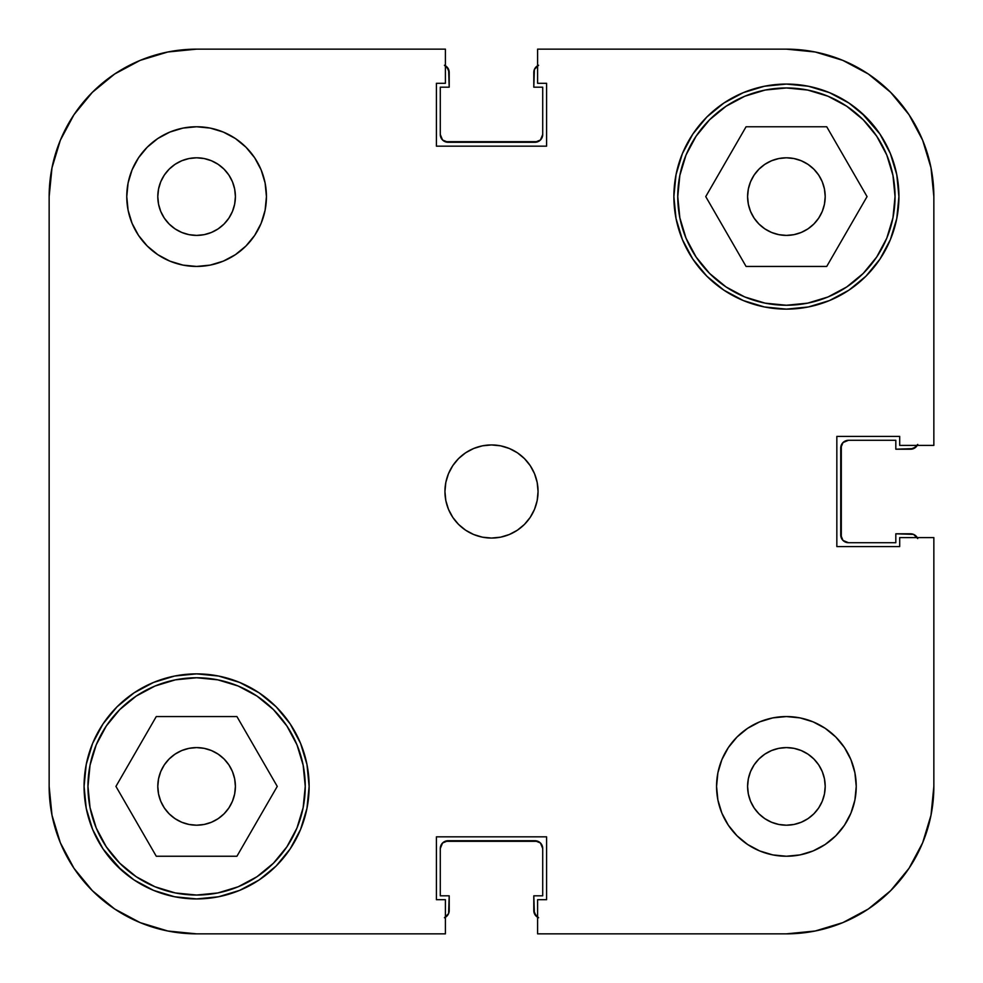 <?xml version="1.0" encoding="UTF-8"?>
<svg xmlns="http://www.w3.org/2000/svg" width="983" height="983" viewBox="0 0 983 983"><rect width="100%" height="100%" fill="white"/><g stroke="black" fill="none" stroke-linecap="round" stroke-linejoin="round"><path stroke-width="1.47" d="M87.954 786.4A108.646 108.646 0 0 1 196.6 677.754A108.646 108.646 0 0 1 305.246 786.4A108.646 108.646 0 0 1 196.6 895.046A108.646 108.646 0 0 1 87.954 786.4L90.043 765.204L96.223 744.819L106.262 726.044L119.779 709.579L136.244 696.062L155.019 686.023L175.404 679.843L196.6 677.754L217.796 679.843L238.181 686.023L256.956 696.062L273.421 709.579L286.938 726.044L296.977 744.819L303.157 765.204L305.246 786.4L303.157 807.596L296.977 827.981L286.938 846.756L273.421 863.221L256.956 876.738L238.181 886.777L217.796 892.957L196.6 895.046L175.404 892.957L155.019 886.777L136.244 876.738L119.779 863.221L106.262 846.756L96.223 827.981L90.043 807.596L87.954 786.4M677.754 196.6A108.646 108.646 0 0 1 786.4 87.954A108.646 108.646 0 0 1 895.046 196.6A108.646 108.646 0 0 1 786.4 305.246A108.646 108.646 0 0 1 677.754 196.6L679.843 175.404L686.023 155.019L696.062 136.244L709.579 119.779L726.044 106.262L744.819 96.223L765.204 90.043L786.4 87.954L807.596 90.043L827.981 96.223L846.756 106.262L863.221 119.779L876.738 136.244L886.777 155.019L892.957 175.404L895.046 196.6L892.957 217.796L886.777 238.181L876.738 256.956L863.221 273.421L846.756 286.938L827.981 296.977L807.596 303.157L786.4 305.246L765.204 303.157L744.819 296.977L726.044 286.938L709.579 273.421L696.062 256.956L686.023 238.181L679.843 217.796L677.754 196.6M235.404 196.6A38.804 38.804 0 0 1 196.6 235.404A38.804 38.804 0 0 1 157.796 196.6L158.546 189.031L160.745 181.757L164.333 175.048L169.162 169.162L175.048 164.333L181.757 160.745L189.031 158.546L196.6 157.796L204.169 158.546L211.443 160.745L218.152 164.333L224.038 169.162L228.867 175.048L232.455 181.757L234.654 189.031L235.404 196.6L234.654 204.169L232.455 211.443L228.867 218.152L224.038 224.038L218.152 228.867L211.443 232.455L204.169 234.654L196.6 235.404L189.031 234.654L181.757 232.455L175.048 228.867L169.162 224.038L164.333 218.152L160.745 211.443L158.546 204.169L157.796 196.6L158.546 189.031L157.796 196.6A38.804 38.804 0 0 1 196.6 157.796A38.804 38.804 0 0 1 235.404 196.6L234.654 189.031M825.204 786.4A38.804 38.804 0 0 1 786.4 825.204A38.804 38.804 0 0 1 747.596 786.4L748.346 778.831L750.545 771.557L754.133 764.848L758.962 758.962L764.848 754.133L771.557 750.545L778.831 748.346L786.4 747.596L793.969 748.346L801.243 750.545L807.952 754.133L813.838 758.962L818.667 764.848L822.255 771.557L824.454 778.831L825.204 786.4L824.454 793.969L822.255 801.243L818.667 807.952L813.838 813.838L807.952 818.667L801.243 822.255L793.969 824.454L786.4 825.204L778.831 824.454L771.557 822.255L764.848 818.667L758.962 813.838L754.133 807.952L750.545 801.243L748.346 793.969L747.596 786.4A38.804 38.804 0 0 1 786.4 747.596A38.804 38.804 0 0 1 825.204 786.4L824.454 793.969L825.204 786.4L824.454 778.831L825.204 786.4M856.242 786.4A69.842 69.842 0 0 1 786.4 856.242A69.842 69.842 0 0 1 716.558 786.4L717.897 800.027L721.866 813.125L728.329 825.204L737.017 835.783L747.596 844.471L759.675 850.934L772.773 854.903L786.4 856.242L800.027 854.903L813.125 850.934L825.204 844.471L835.783 835.783L844.471 825.204L850.934 813.125L854.903 800.027L856.242 786.4L854.903 772.773L850.934 759.675L844.471 747.596L835.783 737.017L825.204 728.329L813.125 721.866L800.027 717.897L786.4 716.558L772.773 717.897L759.675 721.866L747.596 728.329L737.017 737.017L728.329 747.596L721.866 759.675L717.897 772.773L716.558 786.4A69.842 69.842 0 0 1 786.4 716.558A69.842 69.842 0 0 1 856.242 786.4M266.442 196.6A69.842 69.842 0 0 1 196.6 266.442A69.842 69.842 0 0 1 126.758 196.6L128.097 210.227L132.066 223.325L138.529 235.404L147.217 245.983L157.796 254.671L169.875 261.134L182.973 265.103L196.6 266.442L210.227 265.103L223.325 261.134L235.404 254.671L245.983 245.983L254.671 235.404L261.134 223.325L265.103 210.227L266.442 196.6L265.103 182.973L261.134 169.875L254.671 157.796L245.983 147.217L235.404 138.529L223.325 132.066L210.227 128.097L196.6 126.758L182.973 128.097L169.875 132.066L157.796 138.529L147.217 147.217L138.529 157.796L132.066 169.875L128.097 182.973L126.758 196.6A69.842 69.842 0 0 1 196.6 126.758A69.842 69.842 0 0 1 266.442 196.6M538.057 491.5A46.557 46.557 0 0 1 491.5 538.057A46.557 46.557 0 0 1 444.943 491.5L445.827 500.58L448.481 509.317L452.782 517.365L458.57 524.431L465.635 530.218L473.683 534.519L482.42 537.173L491.5 538.057L500.58 537.173L509.317 534.519L517.365 530.218L524.431 524.431L530.218 517.365L534.519 509.317L537.173 500.58L538.057 491.5L537.173 482.42L534.519 473.683L530.218 465.635L524.431 458.57L517.365 452.782L509.317 448.481L500.58 445.827L491.5 444.943L482.42 445.827L473.683 448.481L465.635 452.782L458.57 458.57L452.782 465.635L448.481 473.683L445.827 482.42L444.943 491.5A46.557 46.557 0 0 1 491.5 444.943A46.557 46.557 0 0 1 538.057 491.5M117.026 865.974L134.081 879.969L153.532 890.365L174.642 896.766L196.6 898.929L218.558 896.766L239.668 890.365L259.119 879.969L276.174 865.974L290.169 848.919L300.565 829.468L306.966 808.358L309.129 786.4A112.529 112.529 0 0 1 196.6 898.929A112.529 112.529 0 0 1 84.071 786.4L86.234 808.358L92.635 829.468L103.031 848.919L121.487 870.188M865.974 117.026L848.919 103.031L829.468 92.635L808.358 86.234L786.4 84.071L764.442 86.234L743.332 92.635L723.881 103.031L706.826 117.026L692.831 134.081L682.435 153.532L676.034 174.642L673.871 196.6A112.529 112.529 0 0 1 786.4 84.071A112.529 112.529 0 0 1 898.929 196.6A112.529 112.529 0 0 1 786.4 309.129A112.529 112.529 0 0 1 673.871 196.6L676.034 218.558L682.435 239.668L692.831 259.119L706.826 276.174L723.881 290.169L743.332 300.565L764.442 306.966L786.4 309.129L808.358 306.966L829.468 300.565L848.919 290.169L865.974 276.174L879.969 259.119L890.365 239.668L896.766 218.558L898.929 196.6L896.766 174.642L890.365 153.532L879.969 134.081L861.513 112.812M825.204 196.6A38.804 38.804 0 0 1 786.4 235.404A38.804 38.804 0 0 1 747.596 196.6A38.804 38.804 0 0 1 786.4 157.796A38.804 38.804 0 0 1 825.204 196.6L824.454 204.169L822.255 211.443L818.667 218.152L813.838 224.038L807.952 228.867L801.243 232.455L793.969 234.654L786.4 235.404L778.831 234.654L771.557 232.455L764.848 228.867L758.962 224.038L754.133 218.152L750.545 211.443L748.346 204.169L747.596 196.6L748.346 189.031L750.545 181.757L754.133 175.048L758.962 169.162L764.848 164.333L771.557 160.745L778.831 158.546L786.4 157.796L793.969 158.546L801.243 160.745L807.952 164.333L813.838 169.162L818.667 175.048L822.255 181.757L824.454 189.031L825.204 196.6L824.454 204.169L825.204 196.6L824.454 189.031L825.204 196.6M235.404 786.4A38.804 38.804 0 0 1 196.6 825.204A38.804 38.804 0 0 1 157.796 786.4L158.546 778.831L160.745 771.557L164.333 764.848L169.162 758.962L175.048 754.133L181.757 750.545L189.031 748.346L196.6 747.596L204.169 748.346L211.443 750.545L218.152 754.133L224.038 758.962L228.867 764.848L232.455 771.557L234.654 778.831L235.404 786.4L234.654 793.969L232.455 801.243L228.867 807.952L224.038 813.838L218.152 818.667L211.443 822.255L204.169 824.454L196.6 825.204L189.031 824.454L181.757 822.255L175.048 818.667L169.162 813.838L164.333 807.952L160.745 801.243L158.546 793.969L157.796 786.4A38.804 38.804 0 0 1 196.6 747.596A38.804 38.804 0 0 1 235.404 786.4M92.341 92.341L73.995 114.679L60.368 140.176L73.995 114.679L92.341 92.341L114.679 73.995L140.176 60.368L167.835 51.988L196.6 49.15L445.397 49.15L445.397 83.297L436.403 83.297L436.403 146.16L546.597 146.16L546.597 83.297L537.603 83.297L537.603 49.15L786.4 49.15L815.165 51.988L842.824 60.368L868.321 73.995L842.824 60.368L868.321 73.995L890.659 92.341L868.321 73.995L890.659 92.341L909.005 114.679L922.632 140.176L931.012 167.835L933.85 196.6L933.85 445.397L899.703 445.397L899.703 436.403L836.84 436.403L836.84 546.597L899.703 546.597L899.703 537.603L933.85 537.603L933.85 786.4L931.012 815.165L922.632 842.824L909.005 868.321L922.632 842.824L909.005 868.321L890.659 890.659L909.005 868.321L890.659 890.659L868.321 909.005L842.824 922.632L815.165 931.012L786.4 933.85L537.603 933.85L537.603 899.703L546.597 899.703L546.597 836.84L436.403 836.84L436.403 899.703L445.397 899.703L445.397 933.85L196.6 933.85L167.835 931.012L140.176 922.632L114.679 909.005L140.176 922.632L114.679 909.005L92.341 890.659L114.679 909.005L92.341 890.659L73.995 868.321L60.368 842.824L51.988 815.165L49.15 786.4L49.15 196.6L51.988 167.835L60.368 140.176L73.995 114.679L92.341 92.341L114.679 73.995L140.176 60.368M890.365 153.532L879.969 134.081M92.635 829.468L103.031 848.919M309.129 786.4L306.966 764.442L300.565 743.332L290.169 723.881L276.174 706.826L259.119 692.831L239.668 682.435L218.558 676.034L196.6 673.871L174.642 676.034L153.532 682.435L134.081 692.831L117.026 706.826L103.031 723.881L92.635 743.332L86.234 764.442L84.071 786.4A112.529 112.529 0 0 1 196.6 673.871A112.529 112.529 0 0 1 309.129 786.4M537.603 49.15L786.4 49.15A147.45 147.45 0 0 1 933.85 196.6L933.85 445.397L899.703 445.397L899.703 436.403L836.84 436.403L836.84 546.597L899.703 546.597L899.703 537.603L933.85 537.603L933.85 786.4A147.45 147.45 0 0 1 786.4 933.85L537.603 933.85L537.603 899.703L546.597 899.703L546.597 836.84L436.403 836.84L436.403 899.703L445.397 899.703L445.397 933.85L196.6 933.85A147.45 147.45 0 0 1 49.15 786.4L49.15 196.6A147.45 147.45 0 0 1 196.6 49.15L445.397 49.15L445.397 83.297L436.403 83.297L436.403 146.16L546.597 146.16L546.597 83.297L537.603 83.297L537.603 49.15M793.969 234.654L786.4 235.404M778.831 158.546L786.4 157.796L793.969 158.546L786.4 157.796L778.831 158.546M204.169 824.454L196.6 825.204L189.031 824.454L196.6 825.204L204.169 824.454M158.546 793.969L157.796 786.4L158.546 778.831L157.796 786.4L158.546 793.969M189.031 748.346L196.6 747.596M223.325 261.134L235.404 254.671M254.671 235.404L261.134 223.325M189.031 158.546L196.6 157.796L204.169 158.546L196.6 157.796L189.031 158.546M218.152 164.333L224.038 169.162L218.152 164.333M169.162 224.038L164.333 218.152L169.162 224.038M158.546 204.169L157.796 196.6L158.546 204.169M759.675 721.866L747.596 728.329M728.329 747.596L721.866 759.675M813.838 758.962L818.667 764.848L813.838 758.962M793.969 824.454L786.4 825.204L778.831 824.454L786.4 825.204L793.969 824.454M764.848 818.667L758.962 813.838L764.848 818.667M748.346 793.969L747.596 786.4M705.745 196.6L746.072 266.442L826.728 266.442L867.055 196.6L826.728 126.758L746.072 126.758L705.745 196.6L746.072 266.442L826.728 266.442L867.055 196.6L826.728 126.758L746.072 126.758L705.745 196.6M892.957 217.796L886.777 238.181M765.204 303.157L744.819 296.977M679.843 175.404L686.023 155.019M807.596 90.043L827.981 96.223M156.272 856.242L236.928 856.242L277.255 786.4L236.928 716.558L156.272 716.558L115.945 786.4L156.272 856.242L236.928 856.242L277.255 786.4L236.928 716.558L156.272 716.558L115.945 786.4L156.272 856.242M303.157 807.596L296.977 827.981M175.404 892.957L155.019 886.777M90.043 765.204L96.223 744.819M217.796 679.843L238.181 686.023M92.341 890.659L73.995 868.321L60.368 842.824M890.659 92.341L909.005 114.679L922.632 140.176M890.659 890.659L868.321 909.005L842.824 922.632M778.831 824.454L786.4 825.204M204.169 158.546L196.6 157.796M446.933 916.058L444.414 917.741L448.617 913.539L449.206 895.82L440.286 895.82L440.286 848.489L442.559 842.996L448.039 840.723L534.961 840.723L540.441 842.996L542.714 848.489L542.714 895.82L533.794 895.82L534.383 913.539L538.586 917.741M916.058 536.067L917.741 538.586L913.539 534.383L895.82 533.794L895.82 542.714L848.489 542.714L842.996 540.441L840.723 534.961L840.723 448.039L842.996 442.559L848.489 440.286L895.82 440.286L895.82 449.206L913.539 448.617L917.741 444.414M536.067 66.942L538.586 65.259L534.383 69.461L533.794 87.18L542.714 87.18L542.714 134.511L540.441 140.004L534.961 142.277L448.039 142.277L442.559 140.004L440.286 134.511L440.286 87.18L449.206 87.18L448.617 69.461L444.414 65.259M445.066 841.313L537.934 841.313M540.441 842.996L542.714 848.489L542.714 895.82L533.794 895.82L533.794 910.565L536.067 916.058M841.313 537.934L841.313 445.066M842.996 442.559L848.489 440.286L895.82 440.286L895.82 449.206L910.565 449.206L916.058 446.933M537.934 141.687L445.066 141.687M442.559 140.004L440.286 134.511L440.286 87.18L449.206 87.18L449.206 72.435L446.933 66.942M448.039 840.723A7.766 7.766 0 0 0 440.286 848.489L440.286 895.82L449.206 895.82L449.206 910.565A7.766 7.766 0 0 1 445.397 917.25M537.603 917.25A7.766 7.766 0 0 1 533.794 910.565M534.961 840.723A7.766 7.766 0 0 1 542.714 848.489M840.723 534.961A7.766 7.766 0 0 0 848.489 542.714L895.82 542.714L895.82 533.794L910.565 533.794A7.766 7.766 0 0 1 917.25 537.603M534.961 142.277A7.766 7.766 0 0 0 542.714 134.511L542.714 87.18L533.794 87.18L533.794 72.435A7.766 7.766 0 0 1 537.603 65.75M917.25 445.397A7.766 7.766 0 0 1 910.565 449.206M840.723 448.039A7.766 7.766 0 0 1 848.489 440.286M445.397 65.75A7.766 7.766 0 0 1 449.206 72.435M448.039 142.277A7.766 7.766 0 0 1 440.286 134.511"/></g></svg>
